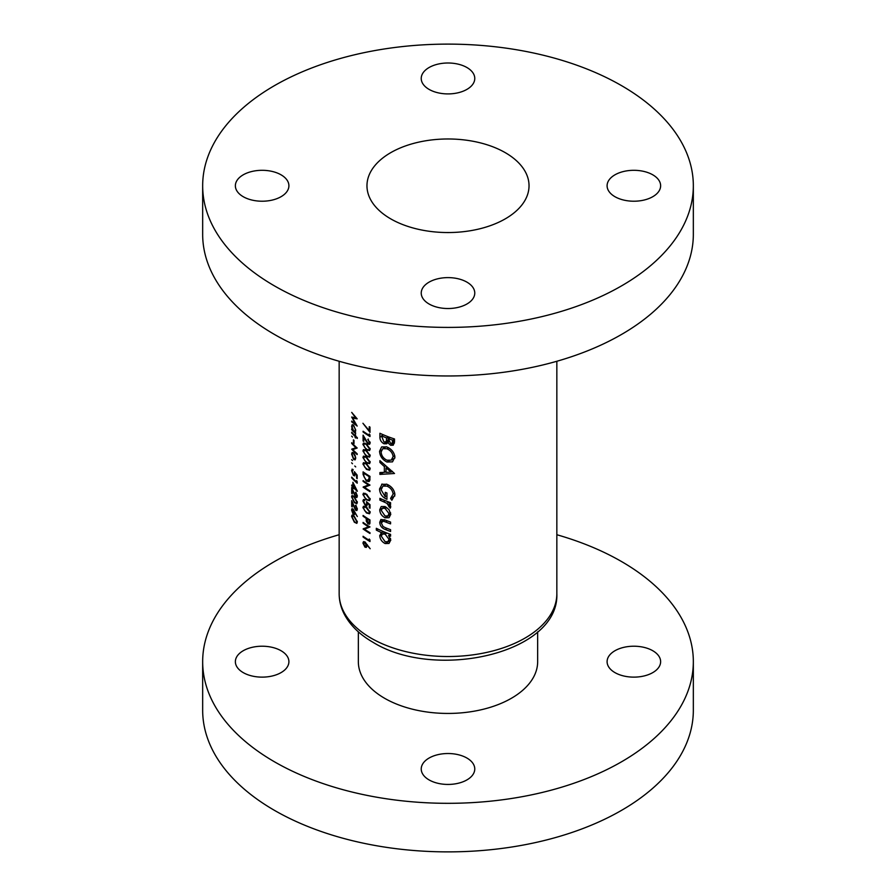 <?xml version="1.0" encoding="UTF-8"?>
<svg xmlns="http://www.w3.org/2000/svg" width="896" height="896" viewBox="0 0 896 896"><rect width="100%" height="100%" fill="white"/><g stroke="black" fill="none" stroke-linecap="round" stroke-linejoin="round"><path stroke-width="1.34" d="M652.792 650.742A26.768 15.456 0 0 0 623.616 647.394A26.768 15.456 0 0 0 607.096 661.674A26.768 15.456 0 0 0 614.936 672.605A26.768 15.456 0 0 0 644.101 675.954A26.768 15.456 0 0 0 660.632 661.674A26.768 15.456 0 0 0 652.792 650.742M281.064 650.742A26.768 15.456 0 0 0 251.899 647.394A26.768 15.456 0 0 0 235.368 661.674A26.768 15.456 0 0 0 243.208 672.605A26.768 15.456 0 0 0 272.384 675.954A26.768 15.456 0 0 0 288.904 661.674A26.768 15.456 0 0 0 281.064 650.742M466.928 758.05A26.768 15.456 0 0 0 437.763 754.701A26.768 15.456 0 0 0 421.232 768.981A26.768 15.456 0 0 0 429.072 779.912A26.768 15.456 0 0 0 458.237 783.261A26.768 15.456 0 0 0 474.768 768.981A26.768 15.456 0 0 0 466.928 758.05M358.344 631.837L358.344 661.674A89.656 51.766 0 0 0 384.597 698.275A89.656 51.766 0 0 0 482.317 709.498A89.656 51.766 0 0 0 537.656 661.674L537.656 631.837M339.158 534.733A245.336 141.646 0 0 0 202.664 661.674A245.336 141.646 0 0 0 274.523 761.835A245.336 141.646 0 0 0 541.89 792.534A245.336 141.646 0 0 0 693.336 661.674A245.336 141.646 0 0 0 621.477 561.512A245.336 141.646 0 0 0 556.842 534.733M202.664 661.674L202.664 710.237A245.336 141.646 0 0 0 274.523 810.398A245.336 141.646 0 0 0 541.89 841.098A245.336 141.646 0 0 0 693.336 710.237L693.336 661.674M281.064 174.832A26.768 15.456 0 0 0 251.899 171.483A26.768 15.456 0 0 0 235.368 185.763A26.768 15.456 0 0 0 243.208 196.694A26.768 15.456 0 0 0 272.384 200.043A26.768 15.456 0 0 0 288.904 185.763A26.768 15.456 0 0 0 281.064 174.832M466.928 67.525A26.768 15.456 0 0 0 437.763 64.176A26.768 15.456 0 0 0 421.232 78.456A26.768 15.456 0 0 0 429.072 89.387A26.768 15.456 0 0 0 458.237 92.736A26.768 15.456 0 0 0 474.768 78.456A26.768 15.456 0 0 0 466.928 67.525M652.792 174.832A26.768 15.456 0 0 0 623.616 171.483A26.768 15.456 0 0 0 607.096 185.763A26.768 15.456 0 0 0 614.936 196.694A26.768 15.456 0 0 0 644.101 200.043A26.768 15.456 0 0 0 660.632 185.763A26.768 15.456 0 0 0 652.792 174.832M466.928 282.139A26.768 15.456 0 0 0 437.763 278.79A26.768 15.456 0 0 0 421.232 293.07A26.768 15.456 0 0 0 429.072 304.002A26.768 15.456 0 0 0 458.237 307.35A26.768 15.456 0 0 0 474.768 293.07A26.768 15.456 0 0 0 466.928 282.139M505.299 152.678A81.032 46.782 0 0 0 416.987 142.542A81.032 46.782 0 0 0 366.968 185.763A81.032 46.782 0 0 0 390.701 218.848A81.032 46.782 0 0 0 479.013 228.984A81.032 46.782 0 0 0 529.032 185.763A81.032 46.782 0 0 0 505.299 152.678M202.664 185.763L202.664 234.326A245.336 141.646 0 0 0 274.523 334.488A245.336 141.646 0 0 0 541.89 365.187A245.336 141.646 0 0 0 693.336 234.326L693.336 185.763A245.336 141.646 0 0 0 621.477 85.602A245.336 141.646 0 0 0 354.11 54.902A245.336 141.646 0 0 0 202.664 185.763A245.336 141.646 0 0 0 274.523 285.925A245.336 141.646 0 0 0 541.89 316.624A245.336 141.646 0 0 0 693.336 185.763M389.088 517.686L390.768 514.259L388.92 509.522L385.067 506.554L381.203 506.531L379.736 509.757C379.915 513.296 381.685 515.973 385.067 517.787L389.021 517.72M383.477 531.619L381.685 532.661L379.736 535.539C379.971 539.09 381.763 541.766 385.123 543.547L389.01 543.446L390.768 540.008L388.584 535.472A108.842 62.843 0 0 0 390.566 536.2L390.566 534.397A108.842 62.843 180 0 1 376.32 528.304L376.32 530.118A108.842 62.843 0 0 0 381.685 532.661L380.811 532.84M390.566 502.678A108.842 62.843 180 0 1 379.915 498.333L379.915 500.136A108.842 62.843 0 0 0 383.421 501.693L386.893 503.339L390.242 508.178L390.768 506.845L388.987 503.922A108.842 62.843 0 0 0 390.566 504.493L390.566 502.678M394.509 473.502L379.915 460.634L379.915 462.47L384.362 466.581L384.362 472.36L379.915 472.55L379.915 474.41L394.509 473.502M394.509 438.984A108.842 62.843 180 0 1 379.915 433.272L379.915 437.203C379.938 440.037 381.293 442.232 383.97 443.766L386.68 443.778L387.632 442.534L390.645 445.267L393.254 445.189L394.509 441.851L394.509 438.984M394.912 457.139C394.318 452.469 391.642 449.064 386.893 446.947L381.651 446.902L379.557 451.259C379.882 456.086 382.346 459.67 386.96 462.011L392.504 461.866L394.912 457.139M382.155 484.042L379.557 488.981C379.792 493.774 382.256 497.224 386.949 499.33L386.949 492.99A108.842 62.843 180 0 1 385.28 492.33L385.28 496.854L381.136 489.81L382.883 486.136L387.016 486.136C390.634 487.794 392.672 490.448 393.12 494.088L390.566 498.411L391.854 500.237L394.912 494.715C394.442 489.966 391.787 486.494 386.96 484.299L381.662 484.288M390.566 522.077A108.842 62.843 180 0 1 385.325 520.072L380.901 519.478L379.736 522.267C379.971 525.762 381.797 528.158 385.235 529.446A108.842 62.843 0 0 0 390.566 531.496L390.566 529.682A108.842 62.843 180 0 1 385.482 527.744L383.051 526.534L381.315 522.995L383.152 521.147L385.482 521.942A108.842 62.843 0 0 0 390.566 523.88L390.566 522.077M384.664 519.803L382.054 521.315L385.134 519.994M369.992 539.963L369.253 539.022L369.253 540.333A108.842 62.843 180 0 1 363.093 536.267L363.093 537.029A108.842 62.843 0 0 0 369.992 541.542L369.992 539.963M351.702 412.384L355.578 417.861L351.702 417.043L355.566 424.166L351.702 421.098L351.702 421.859L357.179 426.07L352.632 418.118L357.179 418.846L351.702 412.384M366.453 507.192L363.485 506.24L362.925 507.606L366.453 512.96L369.544 513.778L370.182 512.344L366.453 507.192M366.453 494.11L363.485 493.17L362.925 494.525L366.453 499.89L369.544 500.696L370.182 499.274L366.453 494.11M357.325 437.685A108.842 62.843 180 0 1 355.634 436.162L355.634 435.075A108.842 62.843 180 0 1 355.13 434.594L355.13 435.691A108.842 62.843 180 0 1 351.702 432.219L351.702 432.981A108.842 62.843 0 0 0 355.13 436.453L355.13 437.539A108.842 62.843 0 0 0 355.634 438.01L355.634 436.923A108.842 62.843 0 0 0 357.325 438.446L357.325 437.685M353.998 440.373A108.842 62.843 180 0 1 353.438 439.824L353.438 443.083A108.842 62.843 0 0 0 353.998 443.643L353.998 440.373M355.141 459.85L355.701 458.181L355.018 455.179L353.606 452.95L352.173 452.435L351.635 454.104L353.606 459.379L355.107 459.861M355.701 466.894L354.771 466.021L355.701 466.894M369.992 427.134A108.842 62.843 180 0 1 369.253 426.686L369.253 430.629L362.925 423.27L369.992 432.365L369.992 427.134M367.797 439.41L369.432 442.389L367.987 443.352L363.093 435.154L363.093 440.933A108.842 62.843 0 0 0 363.765 441.414L363.765 437.45L368.043 444.147L369.589 444.315L370.182 442.87L367.797 439.41L368.357 439.085M370.182 442.77L367.987 443.352M366.453 450.531L363.485 449.59L362.925 450.946L366.453 456.31L369.544 457.117L370.182 455.694L366.453 450.531M366.453 463.613L363.485 462.661L362.925 464.027L366.453 469.381L369.544 470.187L370.182 468.765L366.453 463.613M363.093 480.592L363.093 481.354A108.842 62.843 0 0 0 368.446 484.926L363.093 487.122A108.842 62.843 0 0 0 369.992 491.635L369.992 490.874A108.842 62.843 180 0 1 364.493 487.357L369.992 485.094A108.842 62.843 180 0 1 363.093 480.592M353.035 469.47L351.579 470.512L353.405 475.406L354.704 475.899L355.085 473.379L356.586 475.216L356.586 478.106A108.842 62.843 0 0 0 357.179 478.632L357.179 475.138L354.346 471.654L354.626 473.805L353.427 474.667L352.094 471.128L353.035 469.47L352.005 469.179M352.094 471.128L353.035 470.232M355.197 474.443L353.427 474.667M357.325 491.131L352.901 482.294L352.901 486.326A108.842 62.843 180 0 1 351.702 485.061L351.702 485.822A108.842 62.843 0 0 0 352.901 487.088L352.901 488.074A108.842 62.843 0 0 0 353.438 488.634L353.438 487.648A108.842 62.843 0 0 0 357.325 491.288L357.325 491.131M354.346 496.821L352.016 495.51L351.579 496.798L354.346 502.6L356.821 503.765L357.325 502.41L354.346 496.821M357.325 516.566L353.158 509.141L352.016 508.704L351.579 510.037L353.158 514.382L354.29 514.786L354.715 512.523L357.325 516.566M354.346 516.432L352.016 515.122L351.579 516.41L354.346 522.211L356.821 523.376L357.325 522.021L354.346 516.432M355.41 505.467L356.731 508.637L355.566 509.432L351.702 500.64L351.702 506.408A108.842 62.843 0 0 0 352.229 506.979L352.229 503.026L355.611 510.238L356.854 510.586L357.325 509.208L355.869 505.21M357.258 508.334L355.566 509.432M355.41 492.397L356.731 495.566L355.566 496.362L351.702 487.558L351.702 493.338A108.842 62.843 0 0 0 352.229 493.909L352.229 489.955L355.611 497.157L356.854 497.515L357.325 496.138L355.869 492.139M357.258 495.264L355.566 496.362M357.179 481.634L356.586 480.603L356.586 481.914A108.842 62.843 180 0 1 351.702 477.109L351.702 477.87A108.842 62.843 0 0 0 357.179 483.202L357.179 481.634M352.498 463.736L351.635 462.818L352.498 463.736M363.093 471.867L363.093 474.51L366.363 481.096L368.995 481.578L369.734 480.637L369.992 476.381A108.842 62.843 180 0 1 363.093 471.867M366.453 457.072L363.485 456.12L362.925 457.486L366.453 462.84L369.544 463.658L370.182 462.224L366.453 457.072M366.453 443.99L363.485 443.05L362.925 444.416L366.453 449.77L369.544 450.576L370.182 449.154L366.453 443.99M369.992 434.93L369.253 433.989L369.253 435.299A108.842 62.843 180 0 1 363.093 431.234L363.093 431.995A108.842 62.843 0 0 0 369.992 436.509L369.992 434.93M352.498 460.578L351.635 459.659L352.498 460.578M351.702 442.68L351.702 443.442A108.842 62.843 0 0 0 355.936 447.664L351.702 449.21A108.842 62.843 0 0 0 357.179 454.552L357.179 453.79A108.842 62.843 180 0 1 352.8 449.624L357.179 448.011A108.842 62.843 180 0 1 351.702 442.68M352.498 437.046L351.635 436.117L352.498 437.046M355.365 431.894L355.701 430.45L353.629 425.186L352.218 424.659L351.635 426.339L352.352 429.643A108.842 62.843 180 0 1 351.702 428.949L351.702 429.71A108.842 62.843 0 0 0 355.634 433.653L355.634 432.891A108.842 62.843 180 0 1 354.872 432.174L355.152 432.085M369.992 508.2L369.992 504.706L366.453 501.637L366.811 503.742L365.288 504.784L363.597 501.458L364.795 499.654L363.474 499.52L362.925 500.931L365.266 505.534L366.912 505.826L367.382 503.25L369.253 504.862L369.253 507.752A108.842 62.843 0 0 0 369.992 508.2M364.795 499.923L364.034 500.36L364.795 500.416M367.517 504.302L365.288 504.784M369.992 519.96A108.842 62.843 180 0 1 363.093 515.458L363.093 516.219A108.842 62.843 0 0 0 366.184 518.347L366.296 521.192L368.077 524.026L369.88 523.499L369.992 519.96M369.398 524.227L369.88 523.499M370.182 548.733L364.941 541.923L363.485 541.654L362.925 543.077L364.952 547.154L366.386 547.389L366.923 545.059L370.182 548.733M363.093 522.424L363.093 523.186A108.842 62.843 0 0 0 368.446 526.77L363.093 528.965A108.842 62.843 0 0 0 369.992 533.478L369.992 532.717A108.842 62.843 180 0 1 364.493 529.2L369.992 526.938A108.842 62.843 180 0 1 363.093 522.424M394.43 443.083L390.645 445.267M388.808 441.851L387.632 442.534M388.506 441.146L383.97 443.766M381.494 436.285L379.915 437.203M392.717 440.194L392.022 443.464L390.667 443.464L388.27 438.592A108.842 62.843 0 0 0 392.717 440.194L394.509 439.163M394.509 440.451L392.717 441.493M390.186 437.494L388.27 438.592M386.579 437.942L386.4 440.821L385.627 441.941L383.936 441.941L381.494 435.803A108.842 62.843 0 0 0 386.579 437.942L388.461 436.856M388.282 439.734L386.4 440.821M383.275 434.773L381.494 435.803M353.226 515.458L351.579 516.41M357.258 521.226L356.731 521.528C356.35 522.838 355.555 522.805 354.346 521.45L352.094 517.003C352.419 515.704 353.158 515.771 354.346 517.205L356.731 521.528L356.362 522.458L357.325 521.909M352.094 517.003L353.349 515.547M354.771 513.453L353.158 514.382M353.147 509.141L351.579 510.037M354.2 512.747L353.136 513.587L352.094 510.653L353.136 509.891L354.2 512.747L355.04 512.266M354.76 513.296L353.136 513.587M352.094 510.653L353.562 509.645M357.325 509.253L355.611 510.238M353.226 495.846L351.579 496.798M357.258 501.614L356.731 501.917C356.35 503.227 355.555 503.194 354.346 501.838L352.094 497.392C352.419 496.093 353.158 496.16 354.346 497.594L356.731 501.917L356.362 502.846L357.325 502.298M352.094 497.392L353.349 495.936M357.325 496.171L355.611 497.157M353.438 486.886L353.438 484.355L355.835 489.194A108.842 62.843 180 0 1 353.438 486.886M357.146 481.589L356.586 481.914M357.179 477.758L356.586 478.106M354.054 475.037L353.405 475.406M353.035 469.672L351.579 470.512M363.675 481.006L363.093 481.354M369.219 484.635L364.493 487.357M363.922 486.64L363.093 487.122M369.096 484.557L368.446 484.926M367.058 480.693L366.363 481.096M364.358 472.774L363.765 473.11A108.842 62.843 0 0 0 369.253 476.706L368.413 480.704L369.914 479.83M369.902 476.325L369.253 476.706M369.958 479.259L366.363 480.334L363.933 476.638L363.765 473.11M365.03 462.806L362.925 464.027M367.102 469.011L366.453 469.381M370.082 467.97L369.432 468.35C368.984 469.706 367.987 469.806 366.453 468.619L364.739 467.152L363.597 464.531C363.989 463.176 364.941 463.131 366.453 464.374L369.432 468.35L368.973 469.336L370.182 468.642M363.597 464.531L365.187 462.874M365.03 456.266L362.925 457.486M367.102 462.47L366.453 462.84M370.082 461.44L369.432 461.81C368.984 463.176 367.987 463.266 366.453 462.09L364.739 460.611L363.597 457.99C363.989 456.646 364.941 456.59 366.453 457.834L369.432 461.81L368.973 462.795L370.182 462.112M363.597 457.99L365.187 456.333M365.03 449.725L362.925 450.946M367.102 455.93L366.453 456.31M370.082 454.899L369.432 455.269C368.984 456.635 367.987 456.725 366.453 455.549L364.739 454.082L363.597 451.461C363.989 450.106 364.941 450.05 366.453 451.293L369.432 455.269L368.973 456.266L370.182 455.571M363.597 451.461L365.187 449.803M365.03 443.184L362.925 444.416M367.102 449.4L366.453 449.77M370.082 448.358L369.432 448.739C368.984 450.094 367.987 450.184 366.453 449.008L364.739 447.541L363.597 444.92C363.989 443.565 364.941 443.52 366.453 444.763L369.432 448.739L368.973 449.725L370.182 449.03M363.597 444.92L365.187 443.262M370.093 442.019L369.432 442.389M370.182 442.915L368.043 444.147M363.765 440.541L363.093 440.933M363.675 431.648L363.093 431.995M369.958 434.896L369.253 435.299M389.29 460.667L386.96 462.011M381.461 450.162L379.557 451.259M393.12 456.613L391.216 460.163L386.96 460.197C383.365 458.45 381.416 455.694 381.136 451.931L382.782 448.683L386.893 448.762C390.544 450.363 392.616 452.973 393.12 456.613L394.766 455.661M388.606 447.776L386.893 448.762M383.365 472.416L379.915 474.41M386.019 471.408L384.362 472.36M385.661 465.83L384.362 466.581M381.125 461.776L379.915 462.47M391.138 472.069L386.019 472.371L386.019 467.947L391.138 472.069L392.414 471.341M387.285 467.219L386.019 467.947M394.822 495.958L390.566 498.411M394.766 493.136L393.12 494.088M388.718 485.15L387.016 486.136M386.949 495.891L385.28 496.854M381.45 487.883L379.557 488.981M390.566 503.003L388.987 503.922M390.578 505.814L388.842 506.811M390.331 505.243L389.032 506.005M389.021 502.118L386.893 503.339M381.662 499.128L379.915 500.136M369.992 430.203L369.253 430.629M390.499 534.374L388.584 535.472M390.757 540.299L385.123 543.547M390.566 538.462L389.032 539.347L387.867 541.688L385.112 541.722L381.315 536.222L382.379 534.016L385.246 532.358L379.736 535.539M378.011 529.144L376.32 530.118M382.379 534.016L385.078 534.094L389.032 539.347M386.926 533.03L385.078 534.094M387.083 528.382L385.235 529.446M384.25 519.658L379.736 522.267M390.757 514.506L385.067 517.787M385.19 506.61L379.736 509.757M389.032 513.632L387.811 515.95L385.056 515.973L381.315 510.474L382.323 508.323L385.056 508.368L389.032 513.632L390.578 512.736M386.691 507.427L385.056 508.368M354.2 459.032L353.606 459.379M352.206 453.779L351.635 454.104M355.197 457.71L354.726 458.987L353.606 458.606L352.094 454.597L352.52 453.309L353.606 453.712L355.656 457.442M356.552 447.462L352.8 449.624M352.363 448.84L351.702 449.21M353.998 442.77L353.438 443.083M352.218 426.003L351.635 426.339M355.197 429.99L354.715 431.334L353.606 430.942L352.094 426.866L352.542 425.566L353.618 425.947L355.656 429.722M365.03 493.304L362.925 494.525M367.102 499.509L366.453 499.89M370.082 498.478L369.432 498.859C368.984 500.214 367.987 500.304 366.453 499.128L364.739 497.661L363.597 495.04C363.989 493.685 364.941 493.64 366.453 494.883L369.432 498.859L368.973 499.845L370.182 499.15M363.597 495.04L365.187 493.382M369.992 507.326L369.253 507.752M366.083 505.064L365.266 505.534M364.795 499.845L362.925 500.931M367.416 503.384L366.811 503.742M365.03 506.386L362.925 507.606M367.102 512.59L366.453 512.96M370.082 511.56L369.432 511.93C368.984 513.296 367.987 513.386 366.453 512.198L364.739 510.731L363.597 508.11C363.989 506.766 364.941 506.71 366.453 507.954L369.432 511.93L368.973 512.915L370.182 512.232M363.597 508.11L365.187 506.453M369.958 522.939L368.077 524.026M366.89 520.856L366.296 521.192M366.811 517.989L366.184 518.347M363.675 515.872L363.093 516.219M369.253 520.285L369.253 521.842L368.066 523.264L366.901 518.806A108.842 62.843 0 0 0 369.253 520.285L369.902 519.904M369.97 522.726L368.066 523.264M367.528 518.448L366.901 518.806M353.696 417.502L352.632 418.118M366.99 545.989L364.952 547.154M364.93 541.912L362.925 543.077M366.274 545.362L364.918 546.37L363.597 543.603L364.918 542.662L366.274 545.362L367.326 544.757M366.979 545.821L364.918 546.37M364.997 541.968L364.034 542.517L365.467 542.349M363.675 536.682L363.093 537.029M369.958 539.918L369.253 540.333M363.675 522.85L363.093 523.186M369.219 526.467L364.493 529.2M363.922 528.483L363.093 528.965M369.096 526.4L368.446 526.77M371.034 638.12A108.842 62.843 0 0 0 489.653 651.739A108.842 62.843 0 0 0 556.842 593.69C559.339 653.699 434.93 680.949 372.882 642.208C359.901 634.738 350.437 625.554 344.523 614.645C340.984 607.947 339.192 600.958 339.158 593.69A108.842 62.843 0 0 0 371.034 638.12M388.931 437.035L386.579 438.39M363.765 474.118L363.093 474.51M369.992 476.874L369.253 477.299M367.058 464.027L366.453 464.374M367.058 457.486L366.453 457.834M367.058 450.946L366.453 451.293M367.058 444.416L366.453 444.763M385.246 500.64L383.421 501.693M387.341 520.867L385.482 521.942M367.058 494.525L366.453 494.883M367.058 507.606L366.453 507.954M367.304 518.314L366.184 518.952M369.992 521.405L369.253 521.842M556.842 593.69L556.842 361.267M339.158 593.69L339.158 361.267M392.022 443.464L394.509 442.019M385.627 441.941L388.338 440.373M352.442 509.634L353.203 509.197M356.362 509.656L357.325 509.096M356.362 496.586L357.325 496.026M352.442 470.086L353.035 469.75M391.216 460.163L394.867 458.058M382.782 448.683L386.21 446.701M382.883 486.136L386.411 484.098M387.867 541.688L390.768 540.008M387.811 515.95L390.768 514.248M382.323 508.323L385.258 506.632M354.726 458.987L355.69 458.427M352.52 453.309L353.427 452.782M354.715 431.334L355.69 430.774M352.542 425.566L353.461 425.029"/></g></svg>
